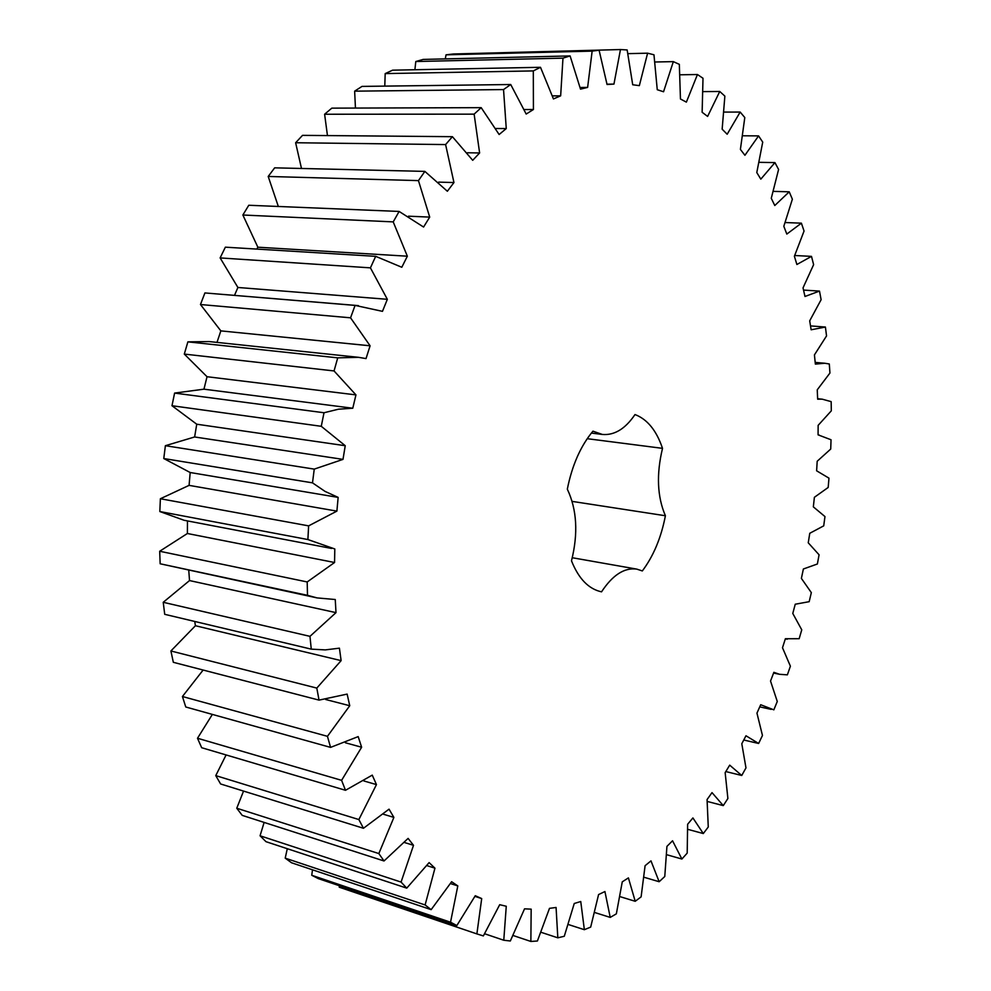 <?xml version="1.0" encoding="UTF-8"?>
<svg xmlns="http://www.w3.org/2000/svg" width="991" height="991" viewBox="0 0 991 991"><rect width="100%" height="100%" fill="white"/><g stroke="black" fill="none" stroke-linecap="round" stroke-linejoin="round"><path stroke-width="1.49" d="M587.626 87.406L592.147 51.111L446.049 54.827L453.283 53.985L599.097 50.231L607.049 84.495L613.949 84.099L620.465 49.55L627.154 49.959L632.716 84.768L639.344 85.635L647.606 53.18L653.973 54.79L657.256 89.71L663.549 91.767L673.335 61.628L679.331 64.353L680.458 98.989L686.367 102.135L697.441 74.523L703.003 78.264L702.136 112.268L707.611 116.418L719.751 91.469L724.867 96.127L722.154 129.189L727.171 134.243L740.166 112.057L744.798 117.545L740.401 149.406L744.922 155.277L758.573 135.891L762.723 142.109L756.79 172.558L760.815 179.148L774.937 162.598L778.592 169.461L771.271 198.299L774.789 205.521L789.232 191.808L792.366 199.216L783.819 226.307L786.817 234.074L801.409 223.173L804.048 231.052L794.398 256.26L796.888 264.498L811.493 256.372L813.623 264.647L803.032 287.861L804.989 296.482L819.495 291.094L821.118 299.691L809.697 320.836L811.146 329.78L825.416 327.055L826.544 335.912L814.429 354.902L815.358 364.093L824.809 363.251L829.306 363.982L829.938 373.037L817.241 389.822L817.662 399.187L822.22 399.175L831.164 401.64L831.313 410.831L818.145 425.35L818.071 434.838L831.04 439.769L830.718 449.047L817.191 461.249L816.621 470.799L828.972 478.158L828.179 487.461L814.391 497.296L813.338 506.859L824.97 516.571L823.719 525.849L809.771 533.282L808.247 542.795L819.074 554.799L817.377 563.99L803.379 568.995L801.385 578.397L811.332 592.618L809.176 601.686L795.24 604.225L792.788 613.454L801.756 629.83L799.167 638.712L785.38 638.737L782.494 647.742L790.397 666.187L787.374 674.846L779.57 674.301L773.86 672.319L770.527 681.04L777.278 701.492L773.847 709.841L760.704 704.737L756.951 713.111L762.463 735.471L758.623 743.473L745.975 735.768L741.801 743.733L745.975 767.901L741.739 775.482L729.71 765.151L725.152 772.633L727.889 798.511L723.281 805.609L712.009 792.627L707.066 799.564L708.268 827.014L703.3 833.555L692.907 817.934L687.63 824.252L687.197 853.115L681.895 859.036L672.542 840.777L666.931 846.388L664.775 876.502L659.151 881.73L650.988 860.869L645.091 865.7L641.115 896.867L635.219 901.29L628.405 877.89L622.261 881.854L616.352 913.838L610.221 917.406L604.931 891.541L598.576 894.563L590.686 927.093L584.356 929.694L580.751 901.513L574.247 903.495L564.288 936.26L557.822 937.82L556.075 907.471L549.485 908.351L537.407 941.004L530.866 941.45L531.164 909.143L524.536 908.834L510.328 940.992L503.775 940.236L506.265 906.257L499.699 904.696L483.36 935.925L476.882 933.906L481.7 898.577L475.284 895.715L456.839 925.544L450.533 922.212L457.805 885.917L451.636 881.717L431.159 909.651L425.114 904.956L434.95 868.178L429.115 862.616L406.744 888.134L401.07 882.077L413.507 845.311L408.106 838.398L384.025 860.968L378.835 853.561L393.885 817.402L389.029 809.164L363.462 828.278L358.866 819.557L376.456 784.599L372.257 775.123L345.5 790.285L341.598 780.338L361.628 747.239L358.185 736.61L330.56 747.387L327.451 736.325L349.749 705.728L347.135 694.096L319.04 700.117L316.798 688.088L341.127 660.638L339.418 648.164L325.321 649.898L311.261 649.142L309.972 636.346L335.999 612.636L335.255 599.518L317.083 597.907L307.495 595.318L307.198 581.952L334.562 562.504L334.809 548.964L307.891 539.55L308.622 525.874L336.89 511.121L338.142 497.395L325.023 491.387L312.499 482.852L314.246 469.115L342.997 459.378L345.24 445.715L321.27 426.303L324.007 412.751L338.501 409.196L352.771 408.23L355.955 394.889L334.054 370.944L337.72 357.85L358.581 357.33L366.026 358.593L370.089 345.797L350.554 317.814L355.075 305.401L382.476 311.347L387.345 299.307L370.423 267.855L375.688 256.335L401.801 267.26L407.351 256.198L393.216 221.885L399.125 211.442L423.578 227.038L429.71 217.103L418.45 180.61L424.866 171.393L447.362 191.251L453.952 182.555L445.603 144.575L452.404 136.684L472.707 160.307L479.619 152.961L474.132 114.151L481.192 107.66L499.13 134.516L506.265 128.57L503.539 89.574L510.724 84.52L526.184 114.052L533.418 109.518L533.307 70.918L540.504 67.301L553.449 98.939L560.658 95.83L562.975 58.147L570.098 55.93L580.515 89.14L587.626 87.406L580.156 87.493M592.147 51.111L599.097 50.231M445.281 58.89L446.049 54.827M662.521 448.353C656.277 474.33 657.244 496.788 665.407 515.754C661.158 537.717 653.465 556.112 642.329 570.94L636.742 569.107C624.38 567.422 612.649 575.003 601.537 591.838C588.654 589.063 578.633 578.719 571.485 560.819C578.323 533.468 576.935 509.572 567.323 489.145C572.117 465.225 580.664 445.913 592.94 431.172L602.367 434.454C614.457 435.47 625.333 428.83 634.996 414.548C647.334 419.267 656.513 430.54 662.521 448.353L587.217 438.691M475.531 53.415L620.465 49.55M476.882 933.906L339.232 887.193L339.318 885.731M456.839 925.544L318.322 878.621L311.744 875.264L312.499 869.813M431.159 909.651L291.515 862.765L285.21 858.144L287.291 848.705M406.744 888.134L265.997 841.681L260.063 835.785L264.126 822.419M384.025 860.968L242.213 815.37L236.762 808.235L243.551 791.078M363.462 828.278L220.609 783.968L215.765 775.619L226.097 754.944M345.5 790.285L201.656 747.71L197.506 738.245L212.371 714.412M330.56 747.387L185.763 706.992L182.431 696.512L203.13 670.04M319.04 700.117L173.338 662.31L170.898 650.976L195.425 625.73L194.719 621.456M311.261 649.142L164.717 614.321L163.23 602.293L189.529 580.565L188.761 570.407M317.083 597.907L160.158 563.78L159.687 551.256L187.386 533.505L187.46 520.919M331.527 548.444L184.091 520.275L159.824 511.542L160.381 498.746L189.083 485.367L190.185 472.521L163.775 458.536L165.386 445.702L194.632 436.969L196.738 424.21L171.988 405.728L174.602 393.08L203.948 389.178L207.032 376.716L184.301 354.084L187.881 341.858L209.212 341.573L358.581 357.33M216.992 342.39L220.844 330.883L200.467 304.522L204.914 292.94L358.42 305.624M234.52 295.343L237.902 287.477L220.126 257.92L225.366 247.168L375.688 256.335M256.842 249.088L257.846 247.205L242.869 215.01L248.778 205.261L399.125 211.442M278.335 206.475L268.202 176.46L274.668 167.838L424.866 171.393M301.487 168.47L295.628 142.741L302.528 135.358L452.404 136.684M327.451 135.581L324.614 114.238L331.812 108.143L481.192 107.66M355.447 108.069L354.642 91.16L362 86.403L510.724 84.52M384.781 86.106L385.189 73.594L392.609 70.175L540.504 67.301M414.895 69.742L415.799 61.529L423.169 59.423L570.098 55.93M613.949 84.099L607 84.185M562.975 58.147L415.799 61.529M560.658 95.83L552.52 95.892M647.606 53.18L627.972 53.65M533.307 70.918L385.189 73.594M533.418 109.518L524.338 109.543M673.335 61.628L655.026 61.999M503.539 89.574L354.642 91.16M506.265 128.57L495.896 128.508M697.441 74.523L680.136 74.796M474.132 114.151L324.614 114.238M479.619 152.961L467.356 152.763M719.751 91.469L703.176 91.618M445.603 144.575L295.628 142.741M453.952 182.555L438.641 182.121M740.166 112.057L724.099 112.082M418.45 180.61L268.202 176.46M429.71 217.103L408.515 216.187M758.573 135.891L742.816 135.779M393.216 221.885L242.869 215.01M407.351 256.198L257.846 247.205M774.937 162.598L759.279 162.326M370.423 267.855L220.126 257.92M387.345 299.307L237.902 287.477M355.075 305.401L204.914 292.94M789.232 191.808L773.463 191.374M350.554 317.814L200.467 304.522M370.089 345.797L220.844 330.883M337.72 357.85L187.881 341.858M801.409 223.173L785.306 222.541M334.054 370.944L184.301 354.084M355.955 394.889L207.032 376.716M352.771 408.23L203.948 389.178M324.007 412.751L174.602 393.08M811.493 256.372L794.77 255.517M321.27 426.303L171.988 405.728M345.24 445.715L196.738 424.21M342.997 459.378L194.632 436.969M314.246 469.115L165.386 445.702M819.495 291.094L803.528 290.078M312.499 482.852L163.775 458.536M338.142 497.395L190.185 472.521M336.89 511.121L189.083 485.367M308.622 525.874L160.381 498.746M825.416 327.055L810.514 325.903M307.891 539.55L159.824 511.542M334.562 562.504L187.386 533.505M307.198 581.952L159.687 551.256M307.495 595.318L160.158 563.78M335.999 612.636L189.529 580.565M309.972 636.346L163.23 602.293M341.127 660.638L195.425 625.73M316.798 688.088L170.898 650.976M349.749 705.728L325.705 699.51M327.451 736.325L182.431 696.512M361.628 747.239L345.438 742.779M341.598 780.338L197.506 738.245M376.456 784.599L363.87 780.958M358.866 819.557L215.765 775.619M393.885 817.402L383.43 814.243M378.835 853.561L236.762 808.235M413.507 845.311L404.477 842.511M401.07 882.077L260.063 835.785M434.95 868.178L426.923 865.626M425.114 904.956L285.21 858.144M457.805 885.917L450.509 883.576M450.533 922.212L311.744 875.264M481.7 898.577L474.949 896.384M758.623 743.473L743.758 740.004M503.775 940.236L484.661 933.77M741.739 775.482L725.808 771.555M530.866 941.45L513.115 935.504M723.281 805.609L707.314 801.459M557.822 937.82L541.098 932.308M703.3 833.555L687.89 829.368M584.356 929.694L568.376 924.529M681.895 859.036L666.782 854.738M610.221 917.406L594.761 912.525M659.151 881.73L644.125 877.283M635.219 901.29L620.069 896.657M665.407 515.754L572.154 501.396M815.184 362.396L824.809 363.251M817.637 398.704L822.22 399.175M818.071 434.814L818.962 434.913M785.355 638.836L787.3 639.207M773.575 673.062L779.57 674.301M759.75 706.868L771.159 709.37M572.278 557.735L636.742 569.107M591.367 433.067L602.367 434.454"/></g></svg>
